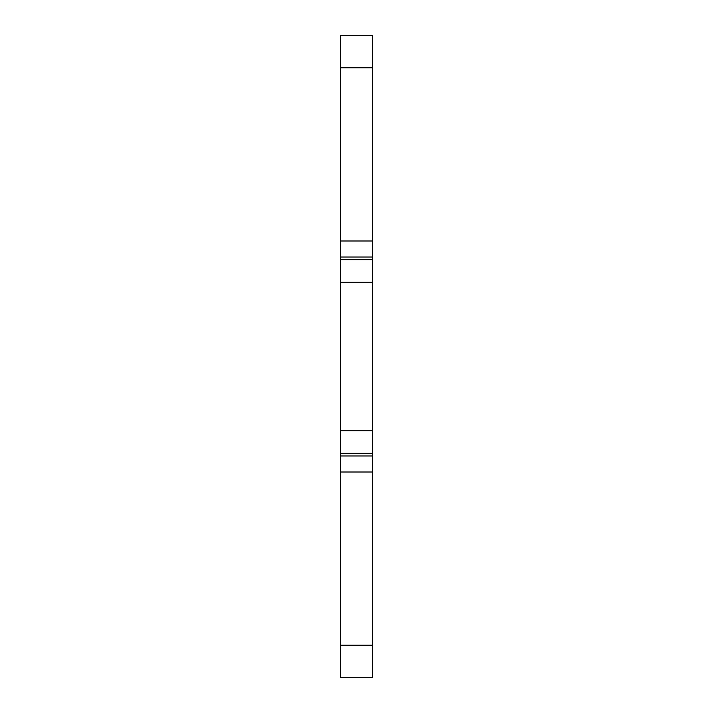 <?xml version="1.0" encoding="UTF-8"?>
<svg xmlns="http://www.w3.org/2000/svg" width="713" height="713" viewBox="0 0 713 713"><rect width="100%" height="100%" fill="white"/><g stroke="black" fill="none" stroke-linecap="round" stroke-linejoin="round"><path stroke-width="1.07" d="M372.543 472.006L340.457 472.006L340.457 677.35L372.543 677.35L372.543 35.65L340.457 35.65L340.457 67.735L372.543 67.735M340.457 472.006L340.457 455.964L372.543 455.964M340.457 455.964L340.457 257.036L372.543 257.036M340.457 257.036L340.457 240.994L372.543 240.994M340.457 240.994L340.457 67.735M340.457 645.265L372.543 645.265M340.457 453.397L372.543 453.397M340.457 430.714L372.543 430.714M340.457 282.286L372.543 282.286M372.543 259.603L340.457 259.603"/></g></svg>
